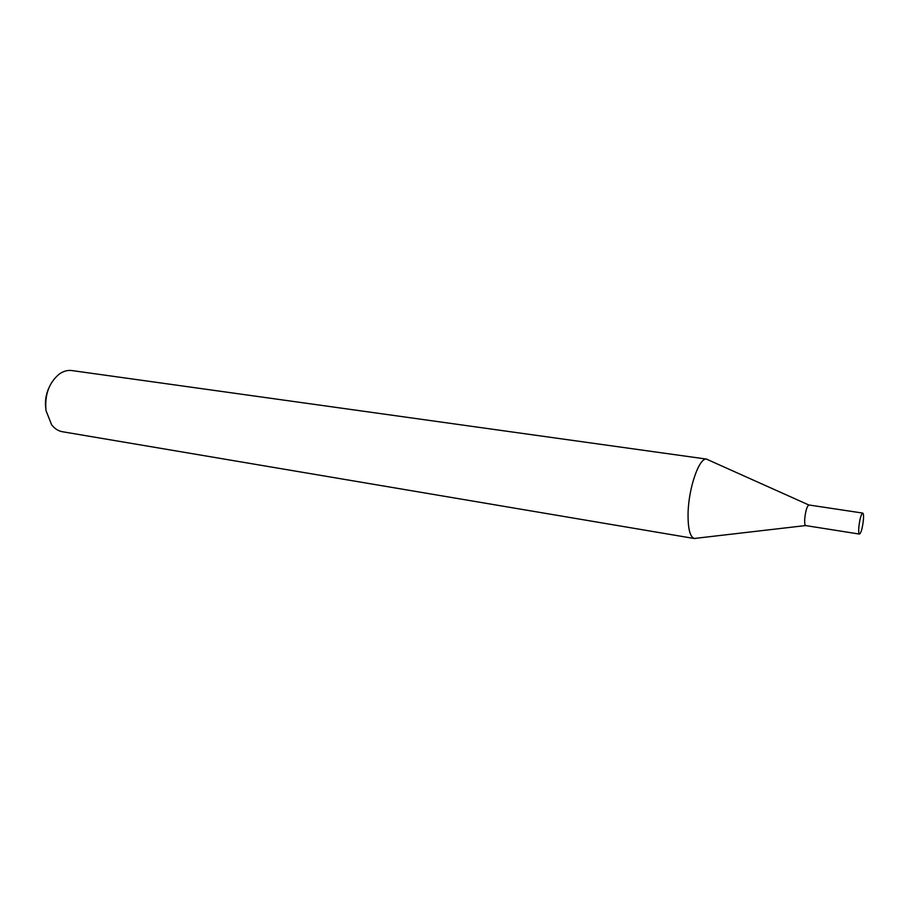 <?xml version="1.0" encoding="UTF-8"?>
<svg xmlns="http://www.w3.org/2000/svg" width="909" height="909" viewBox="0 0 909 909"><rect width="100%" height="100%" fill="white"/><g stroke="black" fill="none" stroke-linecap="round" stroke-linejoin="round"><path stroke-width="1.36" d="M706.759 459.125L708.725 460.124L706.452 459.102C699.066 457.659 688.522 488.247 688.068 513.437C687.874 528.754 690.022 537.128 694.51 538.548L696.692 538.196L694.215 538.48C689.908 536.708 687.863 528.356 688.068 513.437C688.522 487.826 699.373 456.897 706.759 459.125L71.868 370.554C67.664 370.008 63.539 371.122 59.483 373.906C49.075 382.45 44.575 394.665 45.984 410.55L51.631 424.81C54.654 428.684 58.256 430.991 62.437 431.73L694.51 538.548M808.942 504.984L808.805 504.984C806.885 506.438 805.522 511.153 804.715 519.107C804.522 522.902 804.829 525.061 805.624 525.561L694.215 538.48M48.529 388.711C45.802 395.12 44.893 401.733 45.802 408.573M862.732 513.085L808.908 504.984C806.965 506.165 805.567 510.869 804.715 519.107C804.51 523.095 804.851 525.254 805.738 525.595L859.494 534.083C861.175 532.822 862.493 528.027 863.425 519.698C863.709 515.619 863.482 513.415 862.732 513.085C861.05 514.335 859.732 519.141 858.8 527.527C858.528 531.583 858.755 533.765 859.494 534.083M808.805 504.984L706.452 459.102"/></g></svg>
